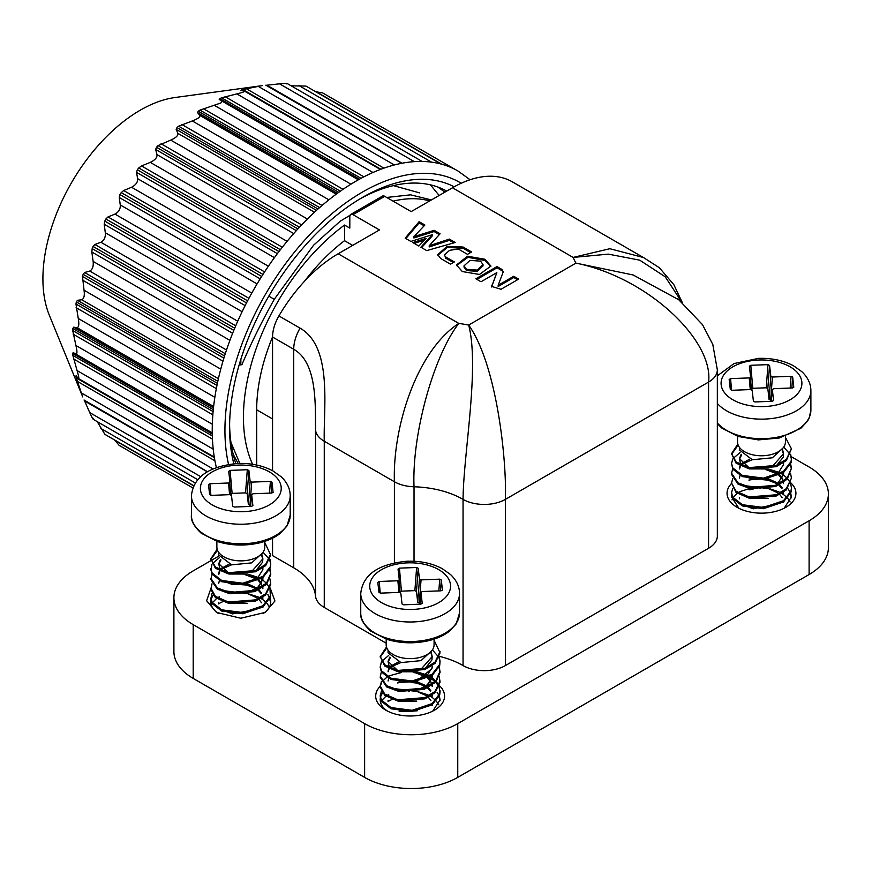 <?xml version="1.0" encoding="UTF-8"?>
<svg xmlns="http://www.w3.org/2000/svg" width="872" height="872" viewBox="0 0 872 872"><rect width="100%" height="100%" fill="white"/><g stroke="black" fill="none" stroke-linecap="round" stroke-linejoin="round"><path stroke-width="1.31" d="M272.555 538.177L272.555 555.595L293.722 567.814A74.829 43.208 180 0 1 315.544 596.121A29.931 17.277 0 0 0 324.264 607.446L386.187 643.198M252.597 464.307A165.397 95.495 -60 0 1 344.527 225.063L349.814 228.115L349.814 216.485A4.491 2.594 60 0 1 350.74 214.436A4.491 2.594 60 0 1 352.986 214.654L379.451 229.935L338.173 253.763A119.737 69.128 120 0 0 278.909 315.926L300.077 328.145C333.05 347.121 323.25 408.358 324.264 441.254A29.931 17.277 180 0 1 315.544 429.929C315.239 404.946 317.441 362.676 293.722 349.258L293.722 567.814M278.909 315.926A29.931 17.277 120 0 0 272.555 337.039L272.555 470.717M364.627 723.618L193.192 624.635L193.192 678.405L364.627 777.388A65.858 38.019 0 0 0 457.756 777.388L809.107 574.539A65.858 38.019 0 0 0 828.4 547.66L828.4 493.89A65.858 38.019 180 0 1 809.107 520.769L457.756 723.618A65.858 38.019 180 0 1 364.627 723.618L364.627 777.388M791.275 456.71L809.107 467A65.858 38.019 180 0 1 828.4 493.89M439.543 656.398A74.829 43.208 180 0 1 463.054 665.576A29.931 17.277 0 0 0 505.379 665.587L708.576 548.27A29.931 17.277 0 0 0 717.34 536.04L717.34 369.848A29.931 17.277 180 0 1 708.576 382.067C713.787 340.571 647.972 277.514 575.945 263.126L633.148 274.974L679.637 300.251M269.721 597.843L267.759 594.508A29.931 17.277 180 0 1 269.786 597.702M270.037 598.29A29.931 17.277 180 0 1 270.745 602.029A29.931 17.277 180 0 1 263.453 613.332M242.253 584.774A29.931 17.277 180 0 1 249.294 585.461M218.164 613.332A29.931 17.277 180 0 1 210.882 602.029A29.931 17.277 180 0 1 211.002 600.492M211.122 599.849A29.931 17.277 180 0 1 213.193 595.369M210.882 588.535L206.62 600.743L216.474 612.417L240.803 618.237L265.153 612.417L274.931 601.004L270.2 588.022M790.403 492.756L788.43 489.41L790.468 492.604M790.708 493.192L791.427 496.942L784.135 508.245M738.846 508.245L731.553 496.942L731.673 495.383M762.956 479.676L769.965 480.363M731.553 483.459A34.422 19.871 0 0 0 737.145 507.33A34.422 19.871 0 0 0 785.836 507.33A34.422 19.871 0 0 0 790.882 482.925M439.052 695.605L437.079 692.27L439.117 695.453M439.357 696.041L440.066 699.791L432.785 711.094M411.573 682.536L418.615 683.223M387.495 711.094A29.931 17.277 180 0 1 380.203 699.791A29.931 17.277 180 0 1 380.323 698.243M380.443 697.6A29.931 17.277 180 0 1 382.514 693.131M380.203 686.308A34.422 19.871 0 0 0 385.795 710.179A34.422 19.871 0 0 0 434.474 710.179A34.422 19.871 0 0 0 439.521 685.774M708.576 548.27L708.576 382.067L505.379 499.384A29.931 17.277 180 0 1 463.054 499.384C463.403 453.745 479.807 367.886 468.689 325.049C496.8 364.801 506.861 460.035 505.379 499.384L505.368 665.587M681.719 301.985L665.271 276.827L639.732 260.172L608.34 254.134L573.111 257.425A194.565 112.335 -0 0 0 575.945 263.126L468.689 325.049A194.565 112.335 -0 0 0 458.814 323.414C433.569 355.863 411.813 434.518 414.026 486.783C406.417 486.5 399.877 484.821 394.406 481.747C392.52 428.217 416.217 351.176 458.814 323.414L338.173 253.763M543.158 199.634L511.733 181.507A119.737 69.128 120 0 0 452.47 187.774L411.192 211.602L384.737 196.331A4.491 2.594 -120 0 0 382.492 196.102L350.74 214.436M452.47 187.774L573.111 257.425L609.833 248.716L643.383 257.502M456.514 265.611L467.948 257.327L484.854 260.466L490.849 266.625M484.854 259.246L467.468 256.226L456.459 264.99L462.334 271.552L479.458 274.473L490.914 266.036L484.854 259.246L484.854 260.466M414.2 243.364L424.402 240.116M426.059 238.372L412.838 242.58L418.822 246.035L426.059 238.372M421.59 247.626L432.229 235.941L432.229 234.721L420.86 247.212L426.724 250.602L455.238 242.481L449.407 239.113L429.209 245.73L440.098 233.761L434.147 230.328L413.851 236.715L424.893 225.02L419.127 221.684L405.175 238.154L410.865 241.435L432.229 234.721M405.872 238.557L419.127 222.916L419.127 221.684M419.127 222.916L424.152 225.804M434.147 230.328L434.147 231.56L413.851 237.947L413.851 236.715M434.147 231.56L439.368 234.568M449.407 239.113L449.407 240.334L429.209 246.95L429.209 245.73M449.407 240.334L453.822 242.885M440.633 258.461L450.508 264.161L454.367 261.927L445.254 256.673L444.448 254.995L449.56 250.329L458.323 249.032L467.512 254.341L471.621 251.964L463.065 247.027L446.976 246.384L437.777 254.635L440.633 258.461M437.82 255.234L447.423 247.441L463.065 248.248L463.065 247.027M463.065 248.248L470.564 252.575M444.448 254.995L445.254 256.673M445.254 257.894L453.309 262.537M476.919 279.4L497.04 267.78L497.04 266.56L475.861 278.789L481.017 281.765L496.844 272.62L491.677 286.441L501.019 289.275L518.633 279.105L513.75 276.282L498.174 285.275L503.362 271.475M497.04 267.78L502.141 270.789L502.141 269.568L497.04 266.56M502.076 270.821L503.242 272.129M503.122 272.511L502.076 269.601M513.75 276.282L513.75 277.503L498.174 286.496L498.174 285.275M513.75 277.503L517.576 279.716M491.732 287.008L491.841 285.122M491.841 286.343L496.844 272.62M483.034 264.619L483.034 265.84L477.082 271.301L466.476 270.571L464.024 267.072L464.024 265.851L469.975 260.401L480.581 261.131L483.034 264.619L477.082 270.08L466.476 269.35L464.024 265.851M272.555 418.952L256.684 409.786L256.684 465.048M218.839 556.063L211.068 560.543M210.904 560.642L193.192 570.877A65.858 38.019 -0 0 0 173.899 597.756A65.858 38.019 -0 0 0 193.192 624.635M173.899 597.756L173.899 651.526A65.858 38.019 0 0 0 193.192 678.405M430.419 184.831L439.128 195.47M268.805 296.12L274.266 299.303L313.571 245.239L340.2 221.215L369.673 203.503M386.688 197.454L410.614 194.838L431.411 199.928M274.266 299.303C261.665 321.833 250.864 343.677 241.871 364.812L239.375 364.147M393.381 185.616L419.552 192.865M393.098 201.149A165.397 95.495 -60 0 1 429.722 200.909M240.89 359.155L240.803 364.976M344.527 225.063L344.527 240.694L352.659 245.392M256.684 409.786A146.67 84.682 -60 0 1 272.565 336.919M304.535 281.231A146.67 84.682 -60 0 1 344.527 240.694M238.121 463.457L233.173 454.236M444.927 192.123L437.875 187.044M82.731 396.934L49.323 315.228A137.689 79.494 -60 0 1 140.272 110.177A137.689 79.494 -60 0 1 175.01 97.522L262.483 85.598M261.535 85.729L242.863 89.554A194.565 112.335 120 0 0 241.228 90.045L240.748 90.492L244.225 90.982C245.588 91.364 243.125 92.334 236.835 93.893L221.564 97.806A194.565 112.335 120 0 0 219.886 98.623L219.232 99.506L222 101.108L220.856 102.983L199.971 110.123A194.565 112.335 120 0 0 198.293 111.235L197.53 112.575L199.688 115.333C200.429 116.935 197.966 118.799 192.298 120.957L178.629 126.189A194.565 112.335 120 0 0 176.994 127.585L176.155 129.35L177.834 133.318C178.357 135.531 175.981 137.798 170.716 140.098L158.061 145.624A194.565 112.335 120 0 0 156.502 147.27L155.652 149.439L156.971 154.606C157.341 157.44 155.118 160.023 150.3 162.377L141.504 165.942L138.757 167.947A194.565 112.335 120 0 0 137.329 169.789L136.523 172.34L137.623 178.673C137.918 182.106 135.901 184.962 131.563 187.251L123.671 190.532L121.219 192.603A194.565 112.335 120 0 0 119.944 194.598L119.235 197.486L120.26 204.931C120.565 208.92 118.799 211.972 114.962 214.098L107.997 216.932L105.861 218.992A194.565 112.335 120 0 0 104.771 221.096L104.204 224.257L105.305 232.737C105.676 237.228 104.204 240.41 100.901 242.263L94.874 244.487L93.064 246.46A194.565 112.335 120 0 0 92.192 248.618L91.822 251.997L93.13 261.404C93.653 266.341 92.519 269.557 89.74 271.061L84.606 272.5L83.145 274.32A194.565 112.335 120 0 0 82.502 276.489L84.039 290.213C84.78 295.532 84.006 298.715 81.728 299.772L77.466 300.306L76.355 301.908A194.565 112.335 120 0 0 75.962 304.023L78.262 318.476C79.276 324.079 78.883 327.142 77.085 327.687L73.619 327.196L72.845 328.526A194.565 112.335 120 0 0 72.714 330.543L75.919 345.486C77.281 351.285 77.281 354.163 75.919 354.13L73.161 352.528L72.714 353.531A194.565 112.335 120 0 0 72.845 355.395L77.085 370.578C78.84 376.486 79.232 379.113 78.262 378.437L76.104 375.668L75.962 376.301A194.565 112.335 120 0 0 76.355 377.968L82.371 396.052M244.225 90.982L380.334 169.451M242.362 90.699L240.748 90.492M265.807 85.194L401.785 163.282M286.212 83.908C288.403 83.243 286.18 83.222 279.541 83.832L266.603 85.238M440.905 163.99L305.963 86.077L291.139 85.816M455.533 169.648L322.607 92.901L315.773 91.745M114.701 440.022L119.115 445.352L192.81 487.906M97.239 421.645L104.88 434.354L193.748 485.66M84.475 400.684L89.74 412.598C92.378 418.418 93.511 420.326 93.13 418.331M207.394 471.654L84.039 400.019M76.104 375.668L77.085 376.955M214.283 457.07L78.262 378.437M222 101.108L358.338 179.817M73.161 352.528L212.256 432.839M216.365 467.479A203.547 117.513 -60 0 1 285.558 243.19A203.547 117.513 -60 0 1 457.931 170.966L470.095 179.741M233.827 463.719A188.014 108.542 -60 0 1 229.576 427.662A188.014 108.542 -60 0 1 362.512 197.399A188.014 108.542 -60 0 1 454.181 186.804M230.96 442.464L239.844 463.413M446.726 191.088A180.526 104.226 120 0 0 359.842 198.98M229.598 424.566A180.526 104.226 120 0 0 235.843 463.566M219.384 596.786L217.499 597.865M216.583 598.486L212.365 602.748M212.005 603.359L211.307 604.961M270.734 602.367L269.971 598.465M270.702 602.955L269.721 599.075M269.459 607.043L266.995 603.348M266.44 602.726L262.854 599.653M262.723 599.565L261.022 598.465M259.954 597.843L259.028 597.364M258.243 596.971L247.583 593.592M219.646 603.261A29.931 17.277 180 0 1 222.807 601.669M749.615 488.494L740.546 491.448M740.056 491.699L738.181 492.778M737.254 493.389L733.047 497.661M732.687 498.272L731.99 499.885M791.416 497.269L790.642 493.367M790.13 501.956L787.678 498.25M787.111 497.64L783.525 494.555M783.405 494.468L781.704 493.367M780.625 492.756L779.699 492.266M778.925 491.884L770.107 488.876M753.059 489.192L749.048 489.835M791.384 497.858L790.403 493.988M388.705 694.548L386.83 695.627M385.904 696.238L381.696 700.51M381.337 701.121L380.639 702.723M440.066 700.118L439.292 696.216M440.033 700.707L439.052 696.837M438.78 704.805L436.316 701.11M435.76 700.489L432.174 697.404M432.054 697.317L430.354 696.227M429.275 695.605L428.348 695.115M427.574 694.733L416.903 691.343M388.967 701.012A29.931 17.277 180 0 1 392.138 699.431M418.178 683.081L413.361 682.296M401.654 682.275L397.556 682.939M381.326 691.343L380.203 696.837L381.456 701.35L391.027 708.794L412.118 711.541L432.131 704.827L439.695 694.929L440.066 691.965L439.052 687.082M438.769 686.471L435.749 682.187M435.15 681.577L429.22 677.293M428.043 676.672L427.465 676.389M426.55 675.974L425.667 675.593M418.091 673.26L413.404 672.486M401.48 672.497L389.871 675.626M389.25 675.931L387.822 676.683M386.797 677.293L382.11 681.555M381.696 682.177L380.225 686.471M381.337 681.566L380.203 687.092L384.737 695.355L397.741 701.001L424.882 698.864L434.986 692.75L440.066 682.198L439.292 676.672M381.337 671.789L380.203 677.282L386.645 686.94L398.962 691.474L424.184 689.371L435.869 682.057L440.066 672.388L439.292 666.895M440.055 671.767L439.052 667.505M381.326 662.012L380.203 667.505L381.456 672.018L391.027 679.473L412.118 682.209L432.131 675.495L439.695 665.598L440.066 661.401L439.292 657.139M440.055 662.012L439.052 657.761M438.769 657.139L432.37 649.934M386.819 647.961L380.225 657.15M386.481 646.948L380.203 656.529L384.737 666.023L397.741 671.669L424.882 669.533L434.986 663.418L440.066 652.866L434.082 640.233M401.632 690.635L413.361 690.646M416.827 691.365L426.386 695.671M428.348 697.328L430.877 700.543M432.174 704.783L432.196 705.426M416.87 681.577L426.375 685.904M428.348 687.561L430.877 690.798M432.174 695.038L432.196 695.682M416.838 671.778L426.375 676.094M428.348 677.751L430.866 680.999M432.174 685.261L432.196 685.904M425.514 687.627L432.196 677.25L432.196 676.094L428.359 684.226L418.157 689.872M388.073 680.999L388.694 678.383M401.73 671.069L408.674 670.633M432.196 666.35L431.923 668.595L418.102 680.073M388.073 671.222L388.694 668.595M389.239 667.636L389.795 666.895M390.307 666.339L398.428 662.001M431.171 652.245L432.196 656.572L421.002 669.293L418.2 670.285M397.578 670.404L388.073 661.467L389.806 657.139M248.858 585.33L244.04 584.534M211.994 593.581L210.882 599.075L212.136 603.588L221.695 611.043L242.798 613.779L262.799 607.065L270.375 597.167L270.723 593.581M212.016 583.804L210.882 589.33L215.406 597.593L228.41 603.239L255.55 601.102L265.666 594.987L270.745 584.436L269.96 578.91M212.005 574.038L210.882 579.52L217.313 589.178L229.641 593.712L254.864 591.608L266.549 584.305L270.745 574.626L269.971 569.133M270.723 574.005L269.721 569.743M211.994 564.249L210.882 569.743L212.136 574.256L221.695 581.711L242.798 584.458L262.799 577.733L270.375 567.836L270.745 563.639L269.971 559.388M270.723 564.26L269.721 559.998M269.448 559.388L263.05 552.172M217.499 550.199L210.904 559.388M217.15 549.186L210.882 558.767L215.406 568.261L228.41 573.918L255.55 571.77L265.666 565.656L270.745 555.104L264.761 542.471M232.312 592.884L244.029 592.895M247.506 593.603L257.055 597.909M259.028 599.565L261.546 602.792M262.854 607.032L262.875 607.664M247.55 583.815L257.044 588.142M259.017 589.799L261.546 593.036M262.854 597.276L262.875 597.919M247.506 574.016L257.055 578.332M259.017 579.989L261.546 583.237M262.854 587.499L262.875 588.142M256.183 589.864L262.875 579.499L262.875 578.332L259.038 586.464L248.825 592.11M218.752 583.237L219.363 580.632M232.399 573.318L239.353 572.871M218.752 573.46L219.363 570.833M219.908 569.874L220.474 569.133M220.976 568.577L229.096 564.249M261.851 554.483L262.875 558.821L251.681 571.531L248.869 572.523M228.246 572.653L218.752 563.715L220.474 559.377M210.882 597.843L212.136 602.356L221.695 609.811L242.798 612.547L262.799 605.833L270.375 595.936L269.971 588.709M269.721 588.099L266.985 583.815M266.429 583.204L262.854 580.131M262.712 580.043L260.968 578.921M259.9 578.299L259.017 577.831M258.199 577.428L247.55 574.027M210.882 588.099L215.406 596.361L228.41 602.007L255.55 599.871L265.666 593.756L270.745 583.204M210.882 578.299L217.313 587.957L229.641 592.491L254.864 590.377L266.549 583.074L270.745 573.394M219.363 557.666L212.354 563.639M210.882 568.522L212.136 573.024L221.695 580.48L242.798 583.226L262.799 576.501L270.375 566.604L270.745 563.639M210.882 558.767L215.406 567.04L228.41 572.686L255.55 570.55L265.666 564.435L270.745 553.873M788.43 489.41L787.688 488.494M732.676 488.494L731.553 492.756L732.807 497.269L742.377 504.714L763.469 507.46L783.481 500.746L791.046 490.849L791.427 487.884L790.642 483.622M790.403 483.001L787.667 478.717M787.1 478.107L783.525 475.044M783.394 474.946L781.65 473.823M780.571 473.213L779.688 472.744M778.881 472.341L768.232 468.94M732.698 478.706L731.553 483.012L736.088 491.274L749.092 496.92L776.233 494.784L786.337 488.669L791.427 478.118L790.642 473.823M732.687 468.94L731.553 473.202L737.995 482.859L750.312 487.394L775.546 485.29L787.22 477.976L791.427 468.308L790.642 464.046M740.034 452.568L733.036 458.552M732.676 459.163L731.553 463.424L732.807 467.937L742.377 475.393L763.469 478.129L783.481 471.414L791.046 461.517L791.427 458.552L790.642 454.29M737.832 444.099L731.553 453.68L736.088 461.942L749.092 467.588L776.233 465.452L786.337 459.337L791.427 448.786L785.432 437.384M769.54 480.232L764.711 479.447M753.016 479.426L748.906 480.091M731.553 492.756L732.807 498.49L742.377 505.945L763.469 508.692L783.481 501.967L791.046 492.07L791.405 488.494M731.553 483.012L736.088 492.506L749.092 498.152L776.233 496.015L786.337 489.901L791.427 478.118M731.553 473.202L731.553 474.433L737.995 484.091L750.312 488.625L775.546 486.511L787.22 479.208L791.427 468.308M791.405 468.918L790.403 464.656M731.553 463.424L732.807 469.169L742.377 476.613L763.469 479.36L783.481 472.646L791.046 462.749L791.427 458.552M791.405 459.163L790.403 454.912M790.119 454.29L783.721 447.085M738.17 445.102L731.575 454.29M731.553 453.68L736.088 463.174L749.092 468.82L776.233 466.684L786.337 460.569L791.427 448.786M380.203 695.605L381.456 700.118L391.027 707.574L412.118 710.309L432.131 703.595L439.695 693.698L439.292 686.471M439.052 685.861L436.305 681.577M435.749 680.956L432.174 677.893M432.043 677.806L430.299 676.672M429.22 676.062L428.337 675.593M427.52 675.19L416.881 671.789M380.203 685.861L384.737 694.123L397.741 699.769L424.882 697.633L434.986 691.518L440.066 680.967M380.203 676.051L386.645 685.708L398.962 690.243L424.184 688.139L435.869 680.836L440.066 671.157M388.683 655.417L381.685 661.401M380.203 666.273L381.456 670.786L391.027 678.242L412.118 680.988L432.131 674.263L439.695 664.366L440.066 661.401M380.203 656.529L384.737 664.791L397.741 670.437L424.882 668.301L434.986 662.186L440.066 651.635M388.073 650.185L388.073 652.823L401 662.589L421.002 660.638L431.771 650.73M390.307 657.684L388.105 662.022M388.073 661.467L388.999 665.772L391.779 668.737M398.308 671.789L416.772 671.789M425.471 668.072L431.923 659.941L432.196 656.572M432.185 657.139L430.877 652.823M400.88 662.567L390.918 666.917M389.195 668.846L388.105 671.778M399.038 681.73L401.905 682.318L417.219 681.479M425.667 677.751L432.196 667.44L432.196 666.339M391.79 688.291L416.445 691.431M398.308 701.11L416.772 701.121M432.185 686.46L432.043 685.348M431.793 684.302L430.877 682.144M430.528 681.566L427.52 678.154M425.547 676.672L414.265 672.345M399.038 711.062L401.905 711.65L417.219 710.811M432.185 696.216L432.054 695.126M430.55 691.343L427.563 687.954M425.58 686.46L414.255 682.144M408.674 701.066L405.513 701.099M409.502 691.343L408.674 691.311M218.752 552.423L218.752 555.061L231.669 564.838L251.681 562.876L262.45 552.968M220.976 559.922L218.774 564.26M218.752 563.715L219.679 568.01L222.458 570.975M228.987 574.027L247.441 574.027M256.15 570.31L262.592 562.178L262.875 558.821M262.854 559.377L261.546 555.061M231.56 564.816L221.586 569.154M219.875 571.084L218.752 574.583M222.622 580.85L232.573 584.556L247.899 583.728M256.346 579.989L262.875 569.688L262.875 568.588M239.353 573.983L236.192 574.005M222.458 590.529L247.114 593.668M228.987 603.359L247.441 603.359M262.854 588.709L262.723 587.597M262.461 586.54L261.546 584.393M261.208 583.815L258.188 580.403M256.215 578.921L244.945 574.583M222.622 610.171L232.573 613.888L256.346 609.321M262.854 598.465L262.723 597.364M261.229 593.581L258.232 590.191M256.248 588.698L244.923 584.393M239.353 603.304L236.192 603.337M240.171 593.592L239.353 593.549M752.983 487.786L764.711 487.797M768.188 488.505L777.737 492.822M779.699 494.468L782.228 497.694M783.525 501.934L783.547 502.566M768.221 478.728L777.726 483.055M779.699 484.712L782.228 487.949M783.525 492.19L783.547 492.833M768.188 468.929L777.726 473.245M779.699 474.902L782.228 478.139M783.525 482.412L783.547 483.055M739.423 478.139L740.045 475.534M753.081 468.22L760.024 467.784M739.423 468.362L740.045 465.746M740.59 464.787L741.146 464.046M741.658 463.49L749.778 459.152M782.522 449.396L783.547 453.723L772.352 466.444L769.551 467.425M748.928 467.555L739.423 458.618L741.156 454.29M739.423 447.325L739.423 449.974L752.351 459.74L772.352 457.789L783.121 447.881M741.658 454.835L739.456 459.163M739.423 458.618L740.35 462.923L743.14 465.888M749.669 468.929L768.123 468.94M776.821 465.223L783.274 457.092L783.547 453.723M783.536 454.279L782.228 449.963M752.231 459.718L742.268 464.068M740.546 465.997L739.456 468.929M743.304 475.752L753.255 479.469L768.57 478.63M777.017 474.891L783.547 464.591L783.547 463.49M743.14 485.442L767.796 488.582M776.865 484.778L783.547 474.401L783.547 473.245M749.669 498.261L768.123 498.272M783.536 483.611L783.394 482.499M783.143 481.453L782.228 479.295M781.879 478.717L778.87 475.305M776.898 473.823L765.616 469.496M743.304 505.084L753.255 508.801L777.017 504.223M783.536 493.367L783.405 492.277M781.901 488.494L778.914 485.105M776.93 483.611L765.605 479.295M760.024 498.217L756.863 498.25M760.853 488.494L760.024 488.462M386.187 639.132L386.187 644.8A23.947 13.821 0 0 0 410.134 658.633A23.947 13.821 0 0 0 434.082 644.8L434.082 639.132M216.866 541.37L216.866 547.038A23.947 13.821 0 0 0 240.814 560.87A23.947 13.821 0 0 0 264.761 547.038L264.761 541.37M737.538 436.283L737.538 441.951A23.947 13.821 0 0 0 761.485 455.773A23.947 13.821 0 0 0 785.432 441.951L785.432 436.283M438.834 590.9L439.728 579.161L421.045 579.88L419.29 603.032L417.71 602.225L416.467 591.445L414.876 590.638L401.436 591.151L400.095 592.535M439.728 579.161L441.308 579.967L440.491 590.835M442.431 590.115L441.308 579.967M421.002 592.339L422.386 591.532L441.069 590.813L442.453 590.028M422.222 603.446L421.002 592.448L419.879 604.187L421.002 592.328M398.896 592.426L397.883 580.763L379.211 581.482L377.816 582.398L378.96 592.328L380.552 593.134L399.223 592.415L400.815 593.222L402.047 604.002L403.638 604.808L420.849 604.143L422.233 603.359M397.883 580.763L399.278 579.847L398.035 569.067L399.43 568.141L401.436 591.151M414.876 590.638L416.631 567.487L399.43 568.141M416.631 567.487L418.222 568.293L416.467 591.445M417.71 602.225L419.465 579.073L418.222 568.293M419.465 579.073L421.045 579.88M269.513 493.138L270.396 481.399L251.725 482.118L249.97 505.27L248.378 504.463L247.147 493.683L245.555 492.876L232.105 493.399L230.764 494.784M270.396 481.399L271.988 482.205L271.159 493.072M273.11 492.353L271.988 482.205M252.891 505.684L251.67 494.686L250.547 506.425L251.67 494.577L253.065 493.77L271.737 493.051L273.132 492.266M229.576 494.664L228.562 483.001L209.88 483.72L208.495 484.636L209.64 494.566L211.22 495.372L229.903 494.653L231.483 495.46L232.726 506.24L234.317 507.046L251.518 506.381L252.913 505.597M228.562 483.001L229.946 482.085L228.715 471.305L230.099 470.39L232.105 493.399M245.555 492.876L247.31 469.725L230.099 470.39M247.31 469.725L248.901 470.531L247.147 493.683M248.378 504.463L250.133 481.311L248.901 470.531M250.133 481.311L251.725 482.118M790.185 388.051L791.078 376.312L772.407 377.02L770.652 400.172L769.06 399.376L767.818 388.596L766.237 387.789L752.787 388.302L751.446 389.686M791.078 376.312L792.67 377.107L791.841 387.986M793.782 387.255L792.67 377.107M772.352 389.49L773.737 388.683L792.419 387.964L793.803 387.168M773.573 400.586L772.352 389.599L771.23 401.327L772.352 389.479M750.258 389.577L749.233 377.914L730.562 378.622L729.166 379.538L730.311 389.479L731.902 390.285L750.574 389.566L752.165 390.373L753.408 401.153L754.989 401.948L772.2 401.294L773.584 400.51M749.233 377.914L750.629 376.998L749.386 366.207L750.781 365.292L752.787 388.302M766.226 387.789L767.992 364.638L750.781 365.292M767.992 364.638L769.573 365.444L767.818 388.596M769.06 399.376L770.815 376.224L769.573 365.444M770.815 376.224L772.407 377.02M419.977 602.999L419.29 603.032M250.656 505.248L249.97 505.27M771.328 400.15L770.652 400.172M324.264 607.446L324.264 441.254L394.406 481.747L394.406 562.778M414.026 561.263L414.026 486.783A74.829 43.208 -0 0 1 463.054 499.384L463.054 665.576M315.544 429.929L315.544 596.121M300.077 328.145A29.931 17.277 -60 0 0 293.722 349.258L272.555 337.039M457.756 777.388L457.756 723.618M809.107 574.539L809.107 520.769M532.901 193.726A29.931 17.277 -60 0 1 533.054 193.813L511.886 181.583M466.476 270.571L466.476 269.35M384.737 196.331L352.986 214.654M350.925 184.188L214.512 105.425M359.449 179.196L219.886 98.623M361.041 178.335L221.564 97.806M225.063 96.683L363.886 176.831M372.965 172.493L236.835 93.893M380.89 169.244L242.863 89.554M246.427 88.781L383.898 168.154M394.351 164.961L258.69 86.633M266.93 85.194L402.079 163.228M414.32 161.647L279.541 83.832M431.553 162.148L298.9 85.565M441.733 164.209L316.264 91.767M114.962 440.425L193.649 485.857M100.901 428.49L195.241 482.957M89.74 412.598L200.615 476.613M207.198 471.763L84.606 400.989M81.728 393.13L212.899 468.853M214.937 460.808L77.466 381.446M214.381 457.658L76.355 377.968M77.085 370.578L213.226 449.167M212.441 439.139L73.619 358.992M72.845 355.395L212.321 435.924M72.714 353.531L212.278 434.114M75.919 345.486L212.332 424.239M212.833 414.832L73.161 334.183M213.106 411.595L72.714 330.543M213.291 409.622L72.845 328.526M73.619 327.196L213.466 407.943M213.629 406.516L77.085 327.687M78.262 318.476L214.85 397.338M216.332 388.618L76.104 307.653M216.954 385.424L75.962 304.023M217.379 383.331L76.355 301.908M77.466 300.306L217.804 381.326M218.403 378.677L81.728 299.772M84.039 290.213L220.747 369.139M222.96 361.193L82.371 280.021M223.886 358.12L82.502 276.489M224.551 355.961L83.145 274.32M84.606 272.5L225.27 353.716M226.491 350.01L89.74 271.061M93.13 261.404L229.903 340.363M232.628 333.289L91.822 251.997M233.805 330.379L92.192 248.618M234.699 328.232L93.064 246.46M94.874 244.487L235.723 325.801M237.707 321.245L100.901 242.263M105.305 232.737L242.111 311.718M245.13 305.614L104.204 224.257M246.504 302.922L104.771 221.096M247.594 300.818L105.861 218.992M107.997 216.932L248.934 298.3M251.779 293.09L114.962 214.098M120.26 204.931L257.077 283.923M260.161 278.844L119.235 197.486M261.676 276.435L119.944 194.598M262.952 274.429L121.219 192.603M123.671 190.532L264.598 271.901M268.38 266.233L131.563 187.251M137.623 178.673L274.418 257.654M277.372 253.654L136.523 172.34M278.964 251.561L137.329 169.789M280.381 249.708L138.757 167.947M141.504 165.942L282.31 247.234M287.073 241.337L150.3 162.377M156.971 154.606L293.722 233.554M296.317 230.655L155.652 149.439M297.908 228.9L156.502 147.27M299.434 227.254L158.061 145.624M161.058 143.738L301.647 224.911M307.413 219.025L170.716 140.098M177.834 133.318L314.498 212.223M316.503 210.381L176.155 129.35M318.029 209.008L176.994 127.585M319.621 207.59L178.629 126.189M181.845 124.5L322.073 205.465M328.886 199.819L192.298 120.957M199.688 115.333L336.221 194.162M337.377 193.311L197.53 112.575M338.75 192.331L198.293 111.235M340.363 191.175L199.971 110.123M203.35 108.684L343.034 189.322M461.201 183.251A194.565 112.335 120 0 0 296.545 249.588A194.565 112.335 120 0 0 228.54 464.373M398.646 589.527A46.401 26.781 180 0 1 399.801 589.363M229.325 491.764A46.401 26.781 180 0 1 230.481 491.601M749.996 386.667A46.401 26.781 180 0 1 751.152 386.514M399.441 585.188A49.388 28.514 0 0 0 398.286 585.352M360.746 613.027A49.388 28.514 0 0 0 410.134 641.541A49.388 28.514 0 0 0 459.522 613.027L459.522 593.472A49.388 28.514 180 0 1 410.134 621.998A49.388 28.514 180 0 1 360.746 593.472L360.746 613.027C360.027 618.139 363.297 624.134 370.578 630.99L386.732 639.307C400.03 643.373 413.731 643.885 427.836 640.866C436.763 638.773 444.001 635.514 449.571 631.088L456.176 623.938L459.522 613.027M230.121 487.437A49.388 28.514 0 0 0 228.955 487.59M191.426 515.276A49.388 28.514 0 0 0 240.814 543.79A49.388 28.514 0 0 0 290.202 515.276L290.202 495.721A49.388 28.514 180 0 1 240.814 524.236A49.388 28.514 180 0 1 191.426 495.721L191.426 515.276C190.696 520.388 193.976 526.372 201.247 533.228L217.411 541.545C230.699 545.61 244.4 546.123 258.515 543.103C267.432 541.011 274.68 537.752 280.239 533.337L286.844 526.176L290.202 515.276M750.792 382.339A49.388 28.514 0 0 0 749.637 382.492M717.34 422.964A49.388 28.514 0 0 0 772.865 437.929A49.388 28.514 0 0 0 810.884 410.178L810.884 390.623A49.388 28.514 180 0 1 772.865 418.375A49.388 28.514 180 0 1 717.34 403.409M407.464 562.865A40.406 23.326 0 0 0 376.551 599.119A40.406 23.326 0 0 0 446.399 596.448A40.406 23.326 0 0 0 407.464 562.865M238.132 465.103A40.406 23.326 0 0 0 207.231 501.367A40.406 23.326 0 0 0 277.067 498.686A40.406 23.326 0 0 0 238.132 465.103M758.814 360.016A40.406 23.326 0 0 0 727.913 396.27A40.406 23.326 0 0 0 797.749 393.599A40.406 23.326 0 0 0 758.814 360.016M379.211 581.482L380.225 593.124M400.041 592.077L399.027 580.381M209.88 483.72L210.904 495.361M230.72 494.315L229.696 482.63M730.562 378.622L731.575 390.275M751.392 389.217L750.378 377.532M677.653 298.584L702.494 324.657L712.806 344.462L717.34 369.848M533.054 193.813L643.678 257.676M682.242 302.442L673.838 284.664L659.319 267.726L643.983 257.85M422.146 161.451L287.095 83.472M197.682 479.633L93.195 419.312M270.745 592.971L270.745 594.203M791.427 487.884L791.427 489.105M440.066 690.733L440.066 691.965M388.073 701.677L388.073 700.543M218.752 603.914L218.752 602.792M739.423 498.817L739.423 497.694M717.34 423.661L721.929 428.13L738.083 436.458L758.335 439.902L779.197 438.017L800.921 428.239L807.527 421.089L809.162 418.059L810.884 410.178M459.522 593.472C459.5 586.529 456.492 580.207 450.508 574.528L442.235 568.664C432.131 563.301 420.424 560.827 407.115 561.23C378.23 563.988 362.774 574.735 360.746 593.472M290.202 495.721C290.169 488.767 287.171 482.456 281.187 476.766L272.914 470.902C262.799 465.55 251.103 463.065 237.794 463.468C208.899 466.226 193.442 476.984 191.426 495.721M810.884 390.623C810.851 383.68 807.843 377.358 801.859 371.679L793.585 365.815C783.481 360.452 771.774 357.978 758.466 358.37L734.093 363.537L717.34 375.81"/></g></svg>
